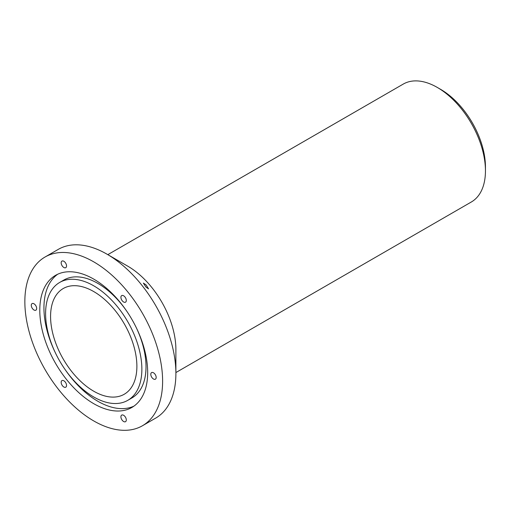 <?xml version="1.0" encoding="UTF-8"?>
<svg xmlns="http://www.w3.org/2000/svg" width="511" height="511" viewBox="0 0 511 511"><rect width="100%" height="100%" fill="white"/><g stroke="black" fill="none" stroke-linecap="round" stroke-linejoin="round"><path stroke-width="0.77" d="M31.618 304.039A3.807 2.197 60 0 1 32.078 303.598A3.807 2.197 60 0 1 35.591 305.335A3.807 2.197 60 0 1 36.338 309.743A3.807 2.197 60 0 1 35.879 310.19A3.807 2.197 60 0 1 32.365 308.446A3.807 2.197 60 0 1 31.618 304.039M33.285 344.625A97.416 56.242 -120 0 0 142.441 425.752A97.416 56.242 -120 0 0 154.181 338.161A97.416 56.242 -120 0 0 45.025 257.027A97.416 56.242 -120 0 0 33.285 344.625M142.441 425.752L155.721 418.087A97.416 56.242 -120 0 0 175.893 373.496A97.416 56.242 -120 0 0 167.461 330.489A97.416 56.242 -120 0 0 107.01 254.184A97.416 56.242 -120 0 0 58.305 249.362L45.025 257.027M55.859 343.418A61.033 35.233 -120 0 0 124.25 394.243A61.033 35.233 -120 0 0 131.602 339.368A61.033 35.233 -120 0 0 63.217 288.536A61.033 35.233 -120 0 0 55.859 343.418M141.866 369.178A68.072 39.302 -120 0 0 112.152 300.672A68.072 39.302 -120 0 0 59.698 282.436A68.072 39.302 -120 0 0 45.6 313.601A68.072 39.302 -120 0 0 75.315 382.107A68.072 39.302 -120 0 0 127.769 400.343A68.072 39.302 -120 0 0 141.866 369.178M127.769 400.343L131.921 397.948A68.072 39.302 -120 0 0 146.018 366.783A68.072 39.302 -120 0 0 136.629 328.388M126.441 310.745A68.072 39.302 -120 0 0 63.843 280.041L59.698 282.436M57.717 274.222A76.286 44.048 -120 0 0 43.94 307.852A76.286 44.048 -120 0 0 54.984 351.996M65.172 369.645A76.286 44.048 -120 0 0 133.895 406.162M39.788 310.247A76.286 44.048 -120 0 0 73.086 387.019A76.286 44.048 -120 0 0 131.876 407.459A76.286 44.048 -120 0 0 147.679 372.538A76.286 44.048 -120 0 0 114.375 295.76A76.286 44.048 -120 0 0 55.59 275.32A76.286 44.048 -120 0 0 39.788 310.247M175.861 362.899L175.893 349.537A68.072 39.302 -120 0 0 170.003 319.49A68.072 39.302 -120 0 0 127.756 266.167L107.01 254.184M175.893 359.846L175.893 373.496M145.942 287.029L148.56 288.875L146.063 284.882L143.361 283.088L145.942 287.029M66.155 383.608A3.807 2.197 -120 0 0 61.952 380.599A3.807 2.197 -120 0 0 61.556 384.183A3.807 2.197 -120 0 0 65.759 387.191A3.807 2.197 -120 0 0 66.155 383.608M123.547 415.251A3.807 2.197 -120 0 0 121.707 415.098A3.807 2.197 -120 0 0 121.133 418.19A3.807 2.197 -120 0 0 123.675 421.537A3.807 2.197 -120 0 0 125.514 421.69A3.807 2.197 -120 0 0 126.083 418.598A3.807 2.197 -120 0 0 123.547 415.251M151.122 373.036A3.807 2.197 -120 0 0 151.876 377.444A3.807 2.197 -120 0 0 155.389 379.188A3.807 2.197 -120 0 0 155.849 378.74A3.807 2.197 -120 0 0 155.101 374.333A3.807 2.197 -120 0 0 151.582 372.596A3.807 2.197 -120 0 0 151.122 373.036M121.311 299.178A3.807 2.197 -120 0 0 125.514 302.18A3.807 2.197 -120 0 0 125.904 298.596A3.807 2.197 -120 0 0 121.707 295.588A3.807 2.197 -120 0 0 121.311 299.178M63.92 267.528A3.807 2.197 -120 0 0 65.759 267.681A3.807 2.197 -120 0 0 66.328 264.596A3.807 2.197 -120 0 0 63.792 261.242A3.807 2.197 -120 0 0 61.952 261.095A3.807 2.197 -120 0 0 61.384 264.181A3.807 2.197 -120 0 0 63.92 267.528M175.893 372.557L471.353 201.979A68.072 39.302 -120 0 0 485.45 170.815A68.072 39.302 -120 0 0 479.554 140.768A68.072 39.302 -120 0 0 437.314 87.445A68.072 39.302 -120 0 0 403.281 84.072L107.821 254.65M485.45 170.815L485.45 166.982A63.377 36.594 -120 0 0 479.963 139.005A63.377 36.594 -120 0 0 440.635 89.361L437.314 87.445"/></g></svg>
